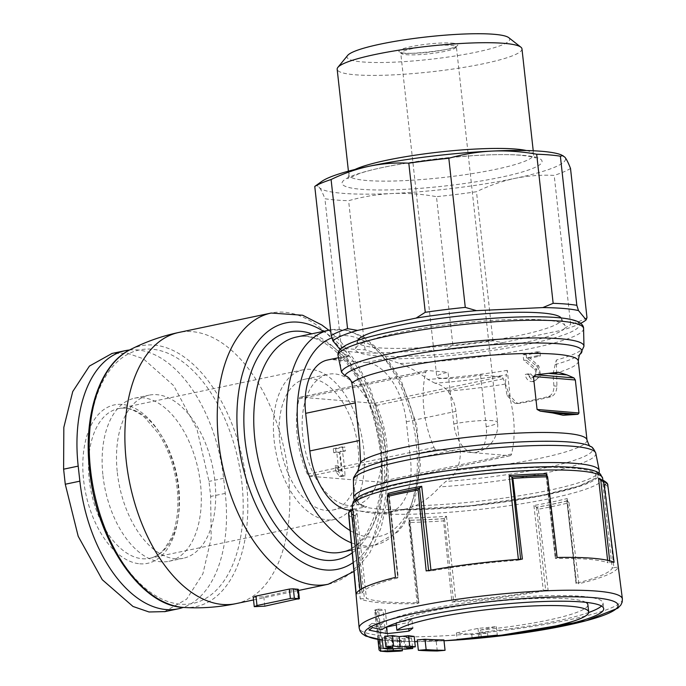 <?xml version="1.0" encoding="UTF-8"?>
<svg xmlns="http://www.w3.org/2000/svg" width="686" height="686" viewBox="0 0 686 686"><rect width="100%" height="100%" fill="white"/><g stroke="black" fill="none" stroke-linecap="round" stroke-linejoin="round"><path stroke-width="0.51" stroke-dasharray="3.43 2.57" d="M580.373 354.027A119.424 16.524 -6.3 0 1 555.171 364.566L556.355 360.039L556.921 386.175C556.689 391.697 554.691 395.222 550.935 396.765A118.85 16.447 -6.3 0 1 519.431 403.385L514.869 403.248L507.083 395.771L505.179 384.091L506.5 374.796A119.424 16.524 -6.3 0 1 434.984 383.2C440.129 384.349 444.425 387.007 447.881 391.183C452.306 397.271 454.998 403.994 455.958 411.351L460.117 448.978C460.786 456.379 459.62 463.453 456.61 470.21C454.141 474.969 450.548 478.717 445.831 481.452L439.657 486.888C432.36 495.283 424.18 501.595 415.124 505.822L406.155 509.021L398.274 509.861A122.211 16.91 -6.3 0 1 364.72 507.04L366.804 506.602A119.698 16.558 -6.3 0 1 473.975 472.054A119.698 16.558 -6.3 0 1 589.257 481.735A119.698 16.558 -6.3 0 1 400.358 509.424M555.171 364.566L553.027 374.033L553.919 385.926C553.988 391.483 552.161 395.033 548.448 396.551A114.673 15.864 -6.3 0 1 516.952 403.179M453.798 423.991A27.714 3.833 -6.3 0 1 492.282 420.672A27.714 3.833 -6.3 0 1 497.556 422.31A27.714 3.833 -6.3 0 1 486.228 426.718A27.714 15.812 -101.9 0 1 475.715 452.477A27.714 15.812 -101.9 0 1 473.023 452.64A27.714 15.812 -101.9 0 1 453.798 423.991L448.078 372.249A27.714 3.833 173.7 0 0 436.75 376.657A27.714 3.833 173.7 0 0 451.997 378.398A27.714 3.833 173.7 0 0 480.517 374.976L501.106 376.708A3.824 2.178 -101.9 0 1 503.25 378.749A76.446 43.63 -101.9 0 1 511.559 454.012A3.824 2.178 -101.9 0 1 510.204 455.701A3.824 2.178 -101.9 0 1 509.827 455.727L436.219 449.544A3.824 2.178 -101.9 0 1 434.075 447.504A76.446 43.63 -101.9 0 1 425.766 372.241A3.824 2.178 -101.9 0 1 427.121 370.543A3.824 2.178 -101.9 0 1 427.489 370.526L448.078 372.249M486.228 426.718L480.517 374.976M368.905 402.879A66.894 38.176 78.1 0 0 328.191 374.299A66.894 38.176 78.1 0 0 306.273 397.623L374.402 403.342A3.824 2.178 -101.9 0 1 376.545 405.392A76.446 43.63 -101.9 0 1 384.855 480.646A3.824 2.178 -101.9 0 1 383.491 482.344A3.824 2.178 -101.9 0 1 383.122 482.361L315.003 476.641A66.894 38.176 78.1 0 0 349.225 505.616A66.894 38.176 78.1 0 0 355.717 505.222A66.894 38.176 78.1 0 0 377.634 481.906A66.894 38.176 78.1 0 0 368.905 402.879M102.96 475.655A83.332 47.557 78.1 0 0 168.867 561.302A83.332 47.557 78.1 0 0 198.263 469.97A83.332 47.557 78.1 0 0 134.585 398.206A83.332 47.557 78.1 0 0 102.96 475.655M129.56 349.997A124.235 70.898 -101.9 0 1 223.593 478.331L225.257 493.388A124.235 70.898 -101.9 0 1 183.239 607.419M519.431 403.385L517.373 403.454L510.084 396.028L507.288 370.354L506.5 374.796M434.984 383.2L427.798 379.427C418.794 372.352 409.328 367.036 399.406 363.494C393.078 360.999 387.856 359.473 383.74 358.907A119.698 16.558 -6.3 0 0 572.639 331.227A119.698 16.558 -6.3 0 0 457.356 321.537A119.698 16.558 -6.3 0 0 350.186 356.094L344.861 356.394L340.77 358.564A123.506 17.09 -6.3 0 1 338.078 355.717M253.357 597.249L263.784 596.751L297.81 589.214M335.557 448.927A138.563 79.079 -101.9 0 1 336.234 452.897L339.227 452.271A138.563 79.079 -101.9 0 1 341.465 470.905L337.949 465.905A138.563 79.079 -101.9 0 1 338.472 471.539L341.842 476.53L345.067 475.852A138.563 79.079 78.1 0 0 342.451 451.585L345.444 450.959A138.563 79.079 78.1 0 0 344.775 446.989L335.557 448.927L333.293 448.738L342.503 446.8L344.775 446.989M545.138 320.045A105.515 14.595 -6.3 0 1 565.007 325.567A105.515 14.595 -6.3 0 1 461.952 352.381A105.515 14.595 -6.3 0 1 355.528 348.694A105.515 14.595 -6.3 0 1 429.668 327.145A105.515 14.595 -6.3 0 1 545.138 320.045M327.428 360.039A57.341 32.722 -101.9 0 1 332.993 359.704L366.547 362.525A57.341 32.722 -101.9 0 1 406.335 421.787L410.485 459.414A57.341 32.722 -101.9 0 1 388.73 512.708A57.341 32.722 -101.9 0 1 383.165 513.042L351.841 510.41M340.565 368.108L340.77 358.564M353.419 482.541L356.488 500.9L363.297 505.976L366.804 506.602M357.715 471.368L353.65 477.542M393.138 648.802L392.178 640.107A955.607 773.474 94.8 0 1 385.746 640.432A127.442 17.63 -6.3 0 1 382.316 640.038M379.572 639.721L376.254 609.64L378.586 609.142A131.944 18.256 173.7 0 0 378.603 609.142L381.124 635.579C381.673 638.632 383.217 640.244 385.746 640.432L382.316 640.089M376.254 609.64A3.824 0.532 173.7 0 0 374.693 610.24A3.824 0.532 173.7 0 0 375.388 610.463A138.563 19.174 173.7 0 0 377.686 610.66A3.824 0.532 173.7 0 0 382.96 610.197L385.3 609.708L387.839 636.145C388.379 639.181 389.922 640.793 392.461 640.998L414.747 641.633A127.442 17.63 -6.3 0 1 392.461 640.998A955.607 773.474 -85.2 0 0 398.892 640.673C402.648 640.158 400.41 639.969 392.178 640.107M379.075 650.054L379.547 648.167L375.388 610.463M379.547 648.167A138.563 19.174 -6.3 0 0 381.853 648.364L387.178 651.7M401.181 640.347L398.892 640.673L400.041 651.1M417.217 639.901A950.256 542.326 78.1 0 0 436.125 640.57A954.612 772.668 -85.2 0 0 443.911 639.909M437.274 650.988L436.125 640.57M384.675 636.248A950.256 542.326 78.1 0 0 391.44 637.268A955.066 773.045 94.8 0 1 382.085 637.929A948.97 541.588 78.1 0 0 387.701 638.675A955.349 773.268 -85.2 0 0 397.057 638.006A950.256 542.326 78.1 0 0 403.797 638.777A955.555 773.431 -85.2 0 0 411.574 638.117A951.225 542.875 -101.9 0 1 404.843 637.345A955.349 773.268 -85.2 0 0 414.173 636.428M392.589 647.678L391.44 637.268M388.859 649.102L387.701 638.675M398.206 648.416L397.057 638.006M404.946 649.179L403.797 638.777M412.569 647.104L411.574 638.117M405.992 647.747L404.843 637.345M607.813 485.285A130.391 18.042 -6.3 0 1 607.719 486.365L618.095 567.125A131.832 18.239 173.7 0 1 578.838 583.752L569.054 502.752A130.391 18.042 -6.3 0 1 538.33 509.209L548.114 590.217A131.832 18.239 173.7 0 1 451.903 602.059L443.55 520.88A130.391 18.042 -6.3 0 1 408.822 522.483L417.174 603.663A131.832 18.239 173.7 0 1 377.969 602.54A131.832 18.239 173.7 0 1 360.219 598.878L352.715 517.767A130.391 18.042 -6.3 0 1 348.599 513.9M378.603 609.142A131.944 18.256 173.7 0 0 385.3 609.708M530.818 373.947A121.259 16.773 -6.3 0 1 527.465 374.616L533.391 381.69L540.714 375.885L538.879 366.067L530.055 358.178A122.665 16.97 173.7 0 0 540.362 355.974L540.131 352.047A123.017 17.021 -6.3 0 1 526.308 354.945L526.625 360.382L536.881 369.385L533.94 377.72L530.818 373.947L528.477 373.75L525.253 374.427L527.465 374.616M607.719 486.365L602.874 483.407L612.221 568.068A126.035 17.442 173.7 0 1 576.54 583.186L578.838 583.752M567.399 500.78A127.948 17.699 -6.3 0 1 536.684 507.237L533.914 505.522A126.035 17.442 -6.3 0 0 567.193 498.525L567.219 500.746L569.054 502.752M538.33 509.209L536.684 507.237M444.348 518.607A127.948 17.699 -6.3 0 1 409.619 520.211L418.88 602.943L409.868 519.714L408.839 518.016A126.035 17.442 -6.3 0 0 446.475 516.284L444.125 518.702L443.55 520.88M408.822 522.483L409.619 520.211M352.587 509.372L352.527 509.741A126.035 17.442 -6.3 0 0 357.08 513.668L352.715 517.767M419.017 488.312A128.479 17.776 -6.3 0 0 388.302 494.778L388.791 494.795L397.931 577.595L395.462 577.389M546.073 475.244L546.613 475.278M576 583.434L566.799 500.12L576.36 583.546M586.984 317.601A133.307 18.445 -6.3 0 1 570.658 324.521L554.194 175.402C541.108 174.724 527.971 175.727 514.774 178.411A124.235 17.184 -6.3 0 1 391.963 193.529A124.235 17.184 -6.3 0 1 319.273 187.424A124.235 17.184 -6.3 0 1 321.803 181.396M580.673 323.312A129.483 17.913 -6.3 0 1 561.568 330.283L570.658 324.521M376.237 353.101A129.483 17.913 -6.3 0 1 340.548 350.1L341.379 347.845A133.307 18.445 -6.3 0 0 365.063 349.834L376.237 353.101L442.59 350.04A129.483 17.913 -6.3 0 0 502.872 342.614L492.951 340.856A133.307 18.445 -6.3 0 1 452.932 345.778L436.468 196.668C421.538 193.966 406.704 192.92 391.963 193.529C377.257 194.284 362.808 196.676 348.608 200.715A133.307 18.445 -6.3 0 1 324.915 198.726C322.857 193.315 320.979 189.55 319.273 187.424C317.575 185.443 316.075 185.117 314.763 186.438M442.59 350.04L452.932 345.778M570.52 168.482A133.307 18.445 -6.3 0 1 554.194 175.402M492.951 340.856L476.487 191.737A133.307 18.445 -6.3 0 1 436.468 196.668M365.063 349.834L348.608 200.715M341.379 347.845L324.915 198.726M561.431 154.942A124.235 17.184 -6.3 0 1 564.878 157.18A124.235 17.184 -6.3 0 1 514.774 178.411C501.595 181.267 488.835 185.709 476.487 191.737M561.182 317.978A102.728 14.217 -6.3 0 1 561.422 318.364A102.728 14.217 -6.3 0 1 461.078 344.466A102.728 14.217 -6.3 0 1 357.466 340.882A102.728 14.217 -6.3 0 1 357.612 340.453M340.076 349.534L340.548 350.1M502.872 342.614L561.568 330.283M521.969 48.86A92.962 12.863 -6.3 0 1 430.98 71.841A92.962 12.863 -6.3 0 1 337.169 69.26M508.755 37.661A81.857 11.328 -6.3 0 1 429.608 59.382A81.857 11.328 -6.3 0 1 347.622 55.455M607.59 560.308L607.873 562.812A126.035 17.442 173.7 0 0 588.425 559.279A126.035 17.442 173.7 0 0 556.106 558.464L555.257 558.335L557.118 557.486M446.475 516.284L455.821 600.953A126.035 17.442 173.7 0 0 543.261 590.183L548.114 590.217M357.08 513.668L366.427 598.338A126.035 17.442 173.7 0 0 418.186 602.685L419.043 602.814M388.559 494.675L397.751 577.964A126.035 17.442 173.7 0 0 362.079 593.073L356.205 594.025M518.384 559.373L518.479 560.196A126.035 17.442 173.7 0 0 431.04 570.966L426.178 570.932M360.219 598.878L366.427 598.338M418.88 602.943L417.174 603.663M451.903 602.059L455.821 600.953M604.769 484.831L613.91 567.639L612.221 568.068M613.91 567.639L618.095 567.125M614.081 562.271L607.873 562.812M522.389 559.081L518.479 560.196M117.332 472.637A83.332 47.557 78.1 0 0 183.239 558.275A83.332 47.557 78.1 0 0 212.643 466.943A83.332 47.557 78.1 0 0 148.956 395.179A83.332 47.557 78.1 0 0 117.332 472.637M164.546 611.612L186.661 599.178L202.91 573.77L211.185 538.09L210.662 496.45L209.007 481.401L196.976 429.153L173.627 385.575L143.314 358.752L127.339 353.213L111.801 353.59M326.184 510.453A66.894 38.176 78.1 0 0 332.676 510.067A66.894 38.176 78.1 0 0 356.274 436.75A66.894 38.176 78.1 0 0 305.159 379.144A66.894 38.176 78.1 0 0 280.523 446.895A66.894 38.176 78.1 0 0 326.184 510.453M306.273 397.623A66.894 38.176 78.1 0 0 315.003 476.641L309.506 476.178A3.824 2.178 -101.9 0 1 307.362 474.137A76.446 43.63 -101.9 0 1 299.053 398.875A3.824 2.178 -101.9 0 1 300.417 397.185A3.824 2.178 -101.9 0 1 300.785 397.16L306.273 397.623M327.222 519.859A76.446 43.63 78.1 0 0 334.639 519.422A76.446 43.63 78.1 0 0 361.616 435.627A76.446 43.63 78.1 0 0 303.186 369.788A76.446 43.63 78.1 0 0 275.043 447.221A76.446 43.63 78.1 0 0 327.222 519.859M481.255 636.737L480.517 629.997L496.355 626.67L477.971 628.393L456.404 632.929L471.762 634.593L487.514 633.118L479.437 632.243L479.951 636.857M487.514 633.118L487.978 637.294M479.437 632.243A112.761 15.598 173.7 0 0 588.674 612.504M601.502 606.038A112.761 15.598 173.7 0 0 603.071 603.003A112.761 15.598 173.7 0 0 501.818 598.586A112.761 15.598 173.7 0 0 381.33 624.003L381.956 629.654M381.33 624.003L371.915 623.403L372.378 627.579M371.915 623.403L368.622 625.932L369.085 630.125M368.622 625.932L386.329 627.047M396.328 624.997L408.093 622.528L408.77 628.642M408.093 622.528L411.934 619.578L412.869 628.042M411.934 619.578L396.122 623.154M480.517 629.997A97.472 13.488 173.7 0 0 587.876 604.683M585.835 602.334A97.472 13.488 173.7 0 0 490.867 601.828A97.472 13.488 173.7 0 0 396.096 622.905M496.355 626.67L497.29 635.133M477.971 628.393L478.914 636.951M456.404 632.929L457.125 639.446M471.762 634.593L472.122 637.808M342.503 446.8L342.94 450.753L339.947 451.379L342.623 475.647L339.399 476.324L335.78 471.316L335.162 465.665L338.781 470.682L336.723 452.057L333.73 452.683L336.234 452.897M336.723 452.057L339.227 452.271M333.73 452.683L333.293 448.738M342.94 450.753L345.444 450.959M339.947 451.379L342.451 451.585M342.623 475.647L345.067 475.852M339.399 476.324L341.842 476.53M335.78 471.316L338.472 471.539M335.162 465.665L337.949 465.905M338.781 470.682L341.465 470.905M528.477 373.75A4.588 3.713 94.8 0 0 531.779 377.549A4.588 3.713 94.8 0 0 535.637 374.462A4.588 3.713 94.8 0 0 534.343 369.171L523.675 360.133L523.075 354.679L536.898 351.772L537.327 355.725L526.891 357.912L536.255 365.844A8.601 6.963 94.8 0 1 538.682 375.757A8.601 6.963 94.8 0 1 531.444 381.553A8.601 6.963 94.8 0 1 525.253 374.427M523.675 360.133L526.625 360.382M523.075 354.679L526.308 354.945M536.898 351.772L540.131 352.047M537.327 355.725L540.362 355.974M526.891 357.912L530.055 358.178M550.935 396.765L548.448 396.551M450.839 45.327A27.714 3.833 -6.3 0 1 456.121 46.965A27.714 3.833 -6.3 0 1 428.99 53.817A27.714 3.833 -6.3 0 1 401.027 53.054A27.714 3.833 -6.3 0 1 419.849 47.3A27.714 3.833 -6.3 0 1 450.839 45.327M505.179 384.091A114.673 15.864 -6.3 0 1 447.881 391.183M507.288 370.354A121.954 16.876 -6.3 0 1 427.798 379.427M328.225 584.24A138.563 79.079 78.1 0 0 377.111 432.369A138.563 79.079 78.1 0 0 271.21 313.039M235.855 603.663A138.563 79.079 78.1 0 0 284.741 451.791A138.563 79.079 78.1 0 0 178.849 332.453M332.993 359.704L350.186 356.094M366.547 362.525L383.74 358.907M406.335 421.787L455.958 411.351M410.485 459.414L460.117 448.978M383.165 513.042L398.274 509.861A122.211 16.91 -6.3 0 0 559.587 491.913A122.211 16.91 -6.3 0 0 575.177 467.741A122.211 16.91 -6.3 0 0 417.551 479.977A122.211 16.91 -6.3 0 0 364.72 507.04L352.484 509.612M387.547 651.691L382.96 610.197M381.853 648.364L377.686 610.66M444.005 640.784A127.442 17.63 -6.3 0 1 417.405 641.616L444.005 640.784M381.124 635.579A132.415 18.316 -6.3 0 1 359.164 627.999M622.391 598.938A132.415 18.316 -6.3 0 1 535.329 626.035A132.415 18.316 -6.3 0 1 387.839 636.145M356.488 500.9A123.506 17.09 -6.3 0 1 353.744 497.633M599.247 470.536A123.506 17.09 -6.3 0 1 539.359 492.256A123.506 17.09 -6.3 0 1 415.124 505.822M595.782 453.266A121.954 16.876 -6.3 0 1 439.657 486.888M355.674 473.88A119.424 16.524 -6.3 0 1 356.952 472.225M590.569 446.44A119.424 16.524 -6.3 0 1 445.831 481.452M587.002 440.052A114.673 15.864 -6.3 0 1 456.61 470.21M578.281 361.033A114.673 15.864 -6.3 0 1 553.027 374.033M583.957 346.216A121.954 16.876 -6.3 0 1 556.355 360.039M583.58 328.611A123.506 17.09 -6.3 0 1 522.346 350.169A123.506 17.09 -6.3 0 1 399.406 363.494M601.596 479.9A128.479 17.776 -6.3 0 1 605.609 484.753M567.716 500.806A128.479 17.776 -6.3 0 1 537.001 507.263M444.125 518.702A128.479 17.776 -6.3 0 1 409.396 520.297M354.422 515.683A128.479 17.776 -6.3 0 1 350.409 510.83M388.619 494.803A127.948 17.699 -6.3 0 1 419.335 488.346M511.67 476.976A127.948 17.699 -6.3 0 1 546.399 475.372M601.065 479.96A127.948 17.699 -6.3 0 1 605.078 484.822M354.954 515.615A127.948 17.699 -6.3 0 1 350.94 510.761M601.699 479.891A126.035 17.442 -6.3 0 1 603.08 482.078A126.035 17.442 -6.3 0 1 602.874 483.407M522.921 155.31A100.61 13.917 -6.3 0 1 452.64 185.083A100.61 13.917 -6.3 0 1 350.666 176.516A100.61 13.917 -6.3 0 1 522.921 155.31M526.445 150.543A92.962 12.863 -6.3 0 1 533.648 154.573A92.962 12.863 -6.3 0 1 442.659 177.563A92.962 12.863 -6.3 0 1 348.84 174.981A92.962 12.863 -6.3 0 1 354.988 169.468M452.168 43.124A29.627 4.099 -6.3 0 1 431.477 51.887A29.627 4.099 -6.3 0 1 401.447 49.366A29.627 4.099 -6.3 0 1 452.168 43.124M602.66 478.313A126.035 17.442 -6.3 0 1 479.3 509.475A126.035 17.442 -6.3 0 1 352.107 505.976M567.193 498.525L576.54 583.186M533.914 505.522L543.261 590.183M408.839 518.016L418.186 602.685M361.616 588.897L362.079 593.073M430.937 570.083L431.04 570.966M546.931 475.312L556.106 558.464M359.987 589.909L360.382 593.51M355.254 515.555L364.395 598.364M444.468 518.53L453.609 601.339M536.503 507.203L545.644 590.003M609.683 560.805L609.897 562.786M511.559 477.002L546.27 475.398L555.42 558.207M428.579 570.503L428.647 571.138M520.623 559.21L520.683 559.81M90.303 470.364A129.517 73.916 78.1 0 0 216.184 590.329A129.517 73.916 78.1 0 0 191.806 369.497A129.517 73.916 78.1 0 0 90.303 470.364M184.08 607.479A133.247 76.052 78.1 0 0 242.921 460.58A133.247 76.052 78.1 0 0 129.911 349.809M353.11 562.631A125.872 71.833 78.1 0 0 385.043 448.558A125.872 71.833 78.1 0 0 323.492 331.347M352.21 552.873A116.346 66.396 78.1 0 0 379.049 437.136A116.346 66.396 78.1 0 0 311.813 333.799M341.765 552.101A109.897 62.718 78.1 0 0 380.541 431.648A109.897 62.718 78.1 0 0 296.549 337.006C308.134 334.356 320.859 338.858 334.751 350.512C348.582 362.825 359.97 380.473 368.897 403.445C380.19 434.247 383.843 464.499 379.873 494.194C373.347 528.777 360.647 548.08 341.765 552.101M351.275 542.78A109.897 62.718 78.1 0 0 374.547 545.207A109.897 62.718 78.1 0 0 413.315 424.763A109.897 62.718 78.1 0 0 329.331 330.12M350.143 530.535A102.248 58.353 78.1 0 0 418.194 444.099A102.248 58.353 78.1 0 0 331.913 337.821M264.822 606.167L263.784 596.751M298.213 599.152L297.175 589.737M556.921 386.175L553.919 385.926M510.084 396.028L507.083 395.771M225.257 493.388L210.662 496.45M223.593 478.331L209.007 481.401M142.302 558.738A76.446 43.63 78.1 0 0 149.72 558.293A76.446 43.63 78.1 0 0 176.688 474.506A76.446 43.63 78.1 0 0 118.266 408.667A76.446 43.63 78.1 0 0 90.123 486.1A76.446 43.63 78.1 0 0 142.302 558.738M139.764 563.789A80.939 46.194 78.1 0 0 178.146 486.46A80.939 46.194 78.1 0 0 120.239 404.346A80.939 46.194 78.1 0 0 84.241 485.036A80.939 46.194 78.1 0 0 139.764 563.789M307.362 474.137L434.075 447.504M309.506 476.178L436.219 449.544M299.053 398.875L425.766 372.241M300.785 397.16L427.489 370.526M374.402 403.342L501.106 376.708M376.545 405.392L503.25 378.749M384.855 480.646L511.559 454.012M383.122 482.361L509.827 455.727M536.255 365.844L538.879 366.067M534.343 369.171L536.881 369.385M475.715 452.477A27.714 27.714 0 0 0 497.556 422.31L456.319 46.142C459.243 49.443 398.506 56.149 400.65 52.29L436.75 376.657M253.528 599.941L298.479 590.492M338.481 357.715L344.861 356.377M388.73 512.708L406.155 509.046M377.917 639.463L374.693 610.24M402.236 648.887L401.293 640.33M354.336 500.137L356.068 502.444L363.297 505.985M599.212 473.1L598.029 475.732L595.328 478.468L578.847 486.091L541.185 495.506L469.833 505.822L401.876 509.501M388.825 494.786L419.506 488.338M600.044 479.814L603.08 482.078L602.865 480.157M357.466 340.882L355.528 348.694M561.422 318.364L565.007 325.567M533.228 150.766L533.648 154.573L535.432 157.994C535.74 158.389 536.049 156.897 521.446 155.396C484.993 151.555 390.094 162.393 358.401 173.944L347.845 178.712L348.84 174.981L348.419 171.174M389.108 494.503L398.3 577.715M546.082 475.261L555.257 558.335M168.867 561.302L183.239 558.275M134.585 398.206L148.956 395.179M353.933 571.481L356.248 569.44L369.823 552.796L381.03 527.963L386.733 502.058L388.362 473.683L383.508 430.902L370.68 389.811L357.457 364.043L341.388 342.374L328.791 330.232M351.944 549.958L374.547 545.207L397.648 531.976L403.677 524.636L414.721 501.466L420.389 465.091L416.694 424.9L400.65 379.135L383.946 354.242L364.095 337.109L347.382 330.283L330.601 329.872M517.373 403.479L514.869 403.274M332.676 510.067L355.717 505.222M305.159 379.144L328.191 374.299M303.186 369.788L118.266 408.667C126.318 406.832 135.108 409.739 144.635 417.397L158.586 433.603C170.402 452.383 176.842 473.923 177.897 498.216C178.257 514.663 175.753 528.443 170.394 539.565L163.911 549.503C159.572 554.339 154.839 557.264 149.72 558.293L334.639 519.422M300.417 397.185L427.121 370.543M383.491 482.344L510.204 455.701M603.071 603.003L603.697 608.662M531.444 381.553L533.391 381.716M531.779 377.549L533.931 377.729"/><path stroke-width="1.03" d="M183.239 607.419A124.235 70.898 -101.9 0 1 178.111 608.851A124.235 70.898 -101.9 0 1 79.859 481.169L78.195 466.12A124.235 70.898 -101.9 0 1 125.332 350.649A124.235 70.898 -101.9 0 1 129.56 349.997M294.371 598.252L290.384 598.492L256.993 605.515L254.395 606.656L264.822 606.167L298.847 598.629A148.125 84.532 -101.9 0 1 294.371 598.252L293.334 588.837L289.346 589.077L255.955 596.1L253.357 597.249M297.175 589.737L297.81 589.214A138.563 79.079 -101.9 0 1 293.334 588.837M351.841 510.41L349.611 510.221A57.341 32.722 -101.9 0 1 309.832 450.959L305.673 413.332A57.341 32.722 -101.9 0 1 327.428 360.039L338.481 357.715M357.715 471.368L360.622 462.141L359.455 440.523L355.305 402.896L351.901 383.122C350.675 379.135 348.317 376.64 344.826 375.628A119.424 16.524 -6.3 0 1 477.164 345.984A119.424 16.524 -6.3 0 1 580.373 354.027C579.661 353.633 578.967 355.965 578.281 361.033A114.673 15.864 -6.3 0 0 472.963 356.763A114.673 15.864 -6.3 0 0 351.901 383.122M341.517 372.181A121.954 16.876 -6.3 0 1 463.736 342.314A121.954 16.876 -6.3 0 1 583.957 346.216L583.58 328.611A123.506 17.09 -6.3 0 0 458.925 324.975A123.506 17.09 -6.3 0 0 338.078 355.717L341.517 372.181L344.826 375.628M599.247 470.536A123.506 17.09 -6.3 0 0 474.643 467.312A123.506 17.09 -6.3 0 0 353.744 497.633L353.384 479.643A121.954 16.876 -6.3 0 1 474.12 449.93A121.954 16.876 -6.3 0 1 595.782 453.266L599.247 470.536L599.212 473.1M353.65 477.542L353.384 479.643M380.19 651.134L387.547 651.691A966.12 781.98 -85.2 0 0 400.041 651.1C403.805 650.577 401.567 650.388 393.327 650.542A966.12 781.98 94.8 0 1 380.833 651.125L379.075 650.054M400.041 651.1L402.339 650.765M445.06 650.311A961.789 548.903 -101.9 0 1 426.143 649.642L425.003 639.241A955.555 773.431 94.8 0 1 417.217 639.901L418.366 650.311A960.829 548.354 78.1 0 0 437.274 650.988A965.133 781.191 -85.2 0 0 445.06 650.311L443.911 639.909A951.225 542.875 -101.9 0 1 425.003 639.241M426.143 649.642A966.068 781.946 94.8 0 1 418.366 650.311M383.234 648.356A959.551 547.625 78.1 0 0 388.859 649.102A965.862 781.774 -85.2 0 0 398.206 648.416A960.829 548.354 78.1 0 0 404.946 649.179A966.068 781.946 -85.2 0 0 412.723 648.51A961.789 548.903 -101.9 0 1 405.992 647.747A965.862 781.774 -85.2 0 0 415.322 646.812A962.81 549.486 -101.9 0 1 409.696 646.075A965.588 781.551 94.8 0 1 400.367 647.001A961.789 548.903 -101.9 0 1 393.61 645.989L392.461 635.588A954.612 772.668 94.8 0 1 384.675 636.248L385.824 646.666A960.829 548.354 78.1 0 0 392.589 647.678A965.588 781.551 94.8 0 1 383.234 648.356L382.085 637.929M400.367 647.001L399.218 636.599A951.225 542.875 -101.9 0 1 392.461 635.588M393.61 645.989A965.133 781.191 94.8 0 1 385.824 646.666M412.723 648.51L412.569 647.104M415.322 646.812L414.173 636.428A952.262 543.466 -101.9 0 1 408.547 635.682A955.066 773.045 94.8 0 1 399.218 636.599M409.696 646.075L408.547 635.682M381.956 629.654A112.761 15.598 -6.3 0 1 468.212 608.225A112.761 15.598 -6.3 0 1 582.225 601.991A112.761 15.598 -6.3 0 1 603.697 608.662A112.761 15.598 -6.3 0 1 480.063 637.894A953.008 500.051 78.8 0 0 487.978 637.294A947.486 931.871 -145.8 0 1 472.225 638.795A952.005 499.528 -101.2 0 1 457.125 639.446A953.754 771.982 -85.2 0 0 478.914 636.951A951.894 936.21 34.2 0 0 497.29 635.133A952.897 771.278 94.8 0 1 481.323 637.32A97.472 13.488 -6.3 0 0 588.682 612.006A97.472 13.488 -6.3 0 0 570.126 606.235A97.472 13.488 -6.3 0 0 471.325 611.655A97.472 13.488 -6.3 0 0 396.902 630.228A952.897 771.278 -85.2 0 0 412.869 628.042A951.894 210.062 85.5 0 1 409.036 631.077A953.754 771.982 94.8 0 1 387.247 633.581A952.005 585.432 -102.6 0 1 369.085 630.125A947.486 209.084 -94.5 0 0 372.378 627.579A953.008 586.041 77.4 0 0 381.956 629.654M359.164 627.999L348.599 513.9A130.391 18.042 -6.3 0 1 348.702 512.914L356.205 594.025A131.832 18.239 173.7 0 1 395.462 577.389L387.376 496.527A130.391 18.042 -6.3 0 1 418.091 490.07L426.178 570.932A131.832 18.239 173.7 0 1 522.389 559.081L512.871 478.399A130.391 18.042 -6.3 0 1 547.6 476.796L557.118 557.486A131.832 18.239 173.7 0 1 614.081 562.271L603.706 481.512A130.391 18.042 -6.3 0 1 607.813 485.285L622.391 598.938A132.415 18.316 -6.3 0 0 488.775 595.302A132.415 18.316 -6.3 0 0 359.164 627.999L360.03 630.974L361.959 633.555L365.707 636.076L382.316 640.089M548.448 373.347L536.203 374.762L533.434 376.477L537.069 409.448L540.225 411.146L552.822 412.972L563.189 415.27L577.972 414.31L578.975 412.972L575.34 379.993L573.959 377.926L567.022 374.908L558.438 372.241L548.448 373.347L567.022 374.908M418.091 490.07L418.846 488.329M387.376 496.527L388.096 494.795M512.871 478.399L512.005 476.856M547.6 476.796L546.751 475.252M601.699 479.891A126.035 17.442 -6.3 0 0 598.518 478.142L600.756 479.977L602.574 480.054L603.706 481.512M602.865 480.157L602.66 478.313A126.035 17.442 -6.3 0 0 578.667 470.853A126.035 17.442 -6.3 0 0 437.694 479.806A126.035 17.442 -6.3 0 0 352.107 505.976L352.51 509.578A126.035 17.442 -6.3 0 1 352.733 508.412L351.241 510.701L350.409 510.83L348.702 512.914L348.78 512.219L348.599 513.9M388.791 494.795L388.405 493.294A126.035 17.442 -6.3 0 1 421.693 486.297L419.017 488.312M511.885 476.881L520.623 559.21M546.279 475.398L546.759 473.794L546.931 475.312M511.67 476.976L509.132 475.535A126.035 17.442 -6.3 0 1 546.759 473.794M600.19 479.874L600.756 479.977L609.683 560.805M542.806 307.585A129.483 17.913 -6.3 0 1 578.495 310.587L576.832 305.313A133.307 18.445 -6.3 0 0 553.148 303.323L542.806 307.585L476.453 310.647A129.483 17.913 -6.3 0 0 416.17 318.064L425.269 312.302A133.307 18.445 -6.3 0 1 465.28 307.379L448.815 158.26C463.007 154.213 477.456 151.82 492.179 151.074A124.235 17.184 -6.3 0 1 561.431 154.942L564.878 157.18C566.585 159.315 568.471 163.079 570.52 168.482L586.984 317.601L586.161 319.865A129.483 17.913 -6.3 0 1 580.673 323.312M476.453 310.647L465.28 307.379M347.553 328.645A133.307 18.445 -6.3 0 0 331.227 335.557L332.882 340.822A129.483 17.913 -6.3 0 1 357.483 330.403L347.553 328.645L331.089 179.526C343.437 173.498 356.197 169.056 369.377 166.192A124.235 17.184 -6.3 0 1 492.179 151.074C506.903 150.474 521.737 151.52 536.684 154.213A133.307 18.445 -6.3 0 1 560.368 156.202L562.949 155.585M331.227 335.557L314.763 186.438A133.307 18.445 -6.3 0 1 331.089 179.526M425.269 312.302L408.805 163.191A133.307 18.445 -6.3 0 1 448.815 158.26M314.763 186.438L321.803 181.396A124.235 17.184 -6.3 0 1 369.377 166.192C382.574 163.517 395.711 162.513 408.805 163.191M357.612 340.453A102.728 14.217 -6.3 0 1 431.074 319.693A102.728 14.217 -6.3 0 1 542.077 312.988A102.728 14.217 -6.3 0 1 561.182 317.978M416.17 318.064L357.483 330.403M332.882 340.822L340.076 349.534M586.161 319.865L578.495 310.587M553.148 303.323L536.684 154.213M576.832 305.313L560.368 156.202M348.419 171.174L337.169 69.26A92.962 12.863 -6.3 0 1 337.881 67.374A92.962 12.863 -6.3 0 1 406.506 49.023A92.962 12.863 -6.3 0 1 504.279 43.355A92.962 12.863 -6.3 0 1 520.871 47.171A92.962 12.863 -6.3 0 1 521.969 48.86L533.228 150.766M337.881 67.374L347.622 55.455A81.857 11.328 -6.3 0 1 408.05 39.291A81.857 11.328 -6.3 0 1 494.143 34.3A81.857 11.328 -6.3 0 1 508.755 37.661L520.871 47.171M297.81 589.214L298.847 598.629L298.213 599.152M111.801 353.59L89.437 366.075L72.733 391.577L63.824 427.387L63.609 469.19L65.273 484.239L78.195 536.289L102.265 579.721L132.981 606.458L149.034 611.981L164.546 611.612M479.951 636.857L480.063 637.894M588.674 612.504A112.761 15.598 173.7 0 0 601.502 606.038M386.329 627.047L387.247 633.581M408.77 628.642L409.036 631.077M386.527 627.055L396.328 624.997M396.122 623.154L396.902 630.228M481.255 636.737L481.323 637.32M588.682 612.006L587.876 604.683A97.472 13.488 173.7 0 0 585.835 602.334M472.122 637.808L472.225 638.795M129.911 349.809A133.247 76.052 78.1 0 0 90.526 469.678A133.247 76.052 78.1 0 0 184.08 607.479C141.11 606.587 96.366 540.542 89.574 470.133C83.092 415.244 99.719 364.54 129.911 349.809C145.432 341.851 161.742 336.063 178.849 332.453L271.21 313.039A138.563 79.079 78.1 0 0 218.628 441.827A138.563 79.079 78.1 0 0 328.225 584.24L353.933 571.481M178.849 332.453A138.563 79.079 78.1 0 0 126.267 461.249A138.563 79.079 78.1 0 0 235.855 603.663L253.528 599.941M309.832 450.959L359.455 440.523M305.673 413.332L355.305 402.896M349.611 510.221L352.484 509.612M393.327 650.542L393.138 648.802M380.833 651.125L379.572 639.721M382.316 640.038A127.442 17.63 -6.3 0 1 421.839 611.912A127.442 17.63 -6.3 0 1 593.827 597.678A127.442 17.63 -6.3 0 1 591.306 619.304A127.442 17.63 -6.3 0 1 444.005 640.784L490.73 637.02L586.17 620.736L617.786 608.233L620.881 604.958L622.185 602.076L622.391 598.938M417.405 641.616A127.442 17.63 -6.3 0 1 414.747 641.624L417.405 641.616M353.65 477.576L356.952 472.225A119.424 16.524 -6.3 0 1 472.268 445.831A119.424 16.524 -6.3 0 1 590.569 446.44C592.121 446.655 593.862 448.936 595.782 453.266M360.622 462.141A114.673 15.864 -6.3 0 1 481.692 435.781A114.673 15.864 -6.3 0 1 587.002 440.052C588.777 444.845 589.969 446.972 590.569 446.44M512.09 476.864A128.479 17.776 -6.3 0 1 546.613 475.278M354.988 169.468A92.962 12.863 -6.3 0 1 429.153 153.261A92.962 12.863 -6.3 0 1 515.949 149.076A92.962 12.863 -6.3 0 1 526.445 150.543M598.518 478.142L607.59 560.308M352.733 508.412L361.616 588.897M388.405 493.294L388.559 494.675M421.693 486.297L430.937 570.083M509.132 475.535L518.384 559.373M351.241 510.701L359.987 589.909M419.506 488.338L428.579 570.503M387.178 651.7A135.279 18.719 -6.3 0 1 380.498 651.143M323.492 331.347A125.872 71.833 78.1 0 0 238.171 439.906A125.872 71.833 78.1 0 0 353.11 562.631M311.813 333.799A116.346 66.396 78.1 0 0 245.013 440.112A116.346 66.396 78.1 0 0 352.21 552.873M330.601 329.872L296.549 337.006A109.897 62.718 78.1 0 0 254.849 439.151A109.897 62.718 78.1 0 0 341.765 552.101L351.944 549.958M329.331 330.12A109.897 62.718 78.1 0 0 287.631 432.257A109.897 62.718 78.1 0 0 351.275 542.78M331.913 337.821A102.248 58.353 78.1 0 0 298.247 431.348A102.248 58.353 78.1 0 0 350.143 530.535M575.34 379.993L533.434 376.477M578.975 412.972L537.069 409.448M573.959 377.926L536.203 374.762M571.395 414.533L552.822 412.972M577.972 414.31L540.225 411.146M290.384 598.492L289.346 589.077M256.993 605.515L255.955 596.1M79.859 481.169L65.273 484.239M78.195 466.12L63.609 469.19M298.479 590.492L328.225 584.24M379.084 650.054L377.917 639.463M402.442 650.757L402.236 648.887M353.744 497.633L354.336 500.137M356.952 472.225L357.672 471.333M587.002 440.052L578.281 361.033M583.957 346.216L580.373 354.027M338.078 355.717C337.478 352.998 338.781 350.357 341.988 347.785C347.759 343.069 364.026 337.212 396.139 330.746C417.997 326.459 441.784 323.029 467.492 320.431C519.216 315.277 565.135 315.397 577.989 321.708C581.848 323.672 583.709 325.979 583.58 328.611M418.863 488.321L388.079 494.795M511.988 476.856L546.768 475.252M602.582 480.037C606.347 481.966 608.088 483.716 607.813 485.285M602.66 478.313L600.37 474.017L597.112 471.908C592.67 469.876 585.604 468.478 575.914 467.689C528.957 462.973 413.821 476.075 372.567 490.859C365.012 493.371 359.533 495.927 356.128 498.516L353.41 501.277L352.107 505.976M184.08 607.479C201.487 608.516 218.748 607.247 235.855 603.663M328.791 330.232L321.871 325.018L302.663 315.243L271.21 313.039M254.266 606.673L253.228 597.266M299.388 598.758L298.35 589.343M178.111 608.851L164.563 611.698M125.332 350.649L111.784 353.504"/></g></svg>
